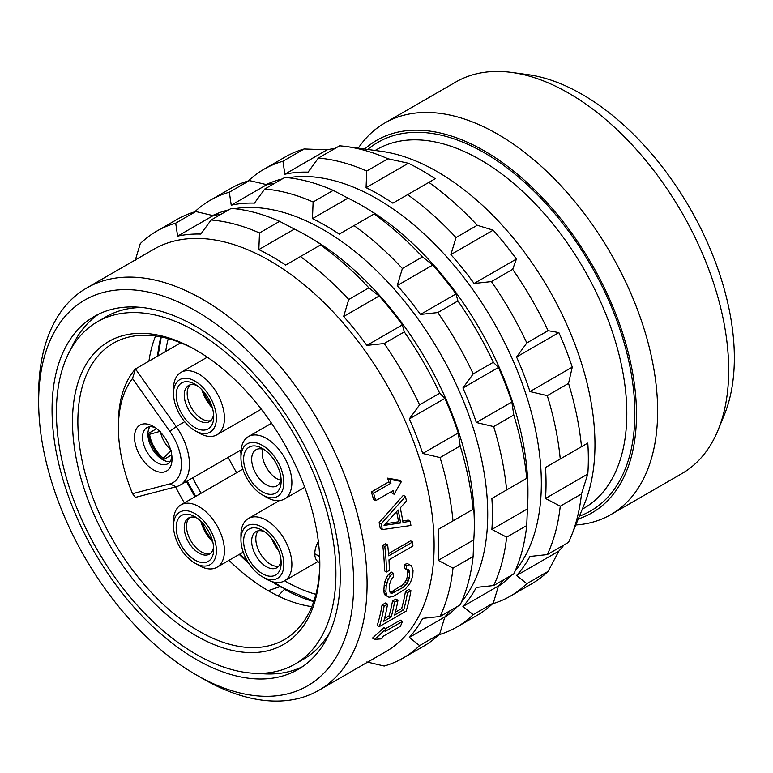 <?xml version="1.0" encoding="UTF-8"?>
<svg xmlns="http://www.w3.org/2000/svg" width="773" height="773" viewBox="0 0 773 773"><rect width="100%" height="100%" fill="white"/><g stroke="black" fill="none" stroke-linecap="round" stroke-linejoin="round"><path stroke-width="1.16" d="M212.759 541.834A26.543 15.325 60 0 1 200.864 521.234M212.111 539.544A24.649 14.233 60 0 1 202.526 522.944M189.743 517.456A20.852 12.039 -120 0 0 196.69 548.308A20.852 12.039 60 0 0 210.469 553.362M197.076 518.084A20.852 12.039 -120 0 0 188.544 518.007A20.852 12.039 -120 0 0 194.41 549.632A20.852 12.039 60 0 0 209.396 554.125A20.852 12.039 60 0 0 213.59 546.695M200.748 521.128A26.543 15.325 60 0 1 213.715 549.226A26.543 15.325 60 0 1 189.143 555.652A26.543 15.325 60 0 1 176.408 524.297A26.543 15.325 60 0 1 194.951 516.722A26.543 15.325 60 0 1 200.748 521.128M194.951 513.62A30.331 17.508 -120 0 0 173.5 526.007A30.331 17.508 -120 0 0 194.951 563.15L194.951 563.15A30.331 17.508 -120 0 0 216.392 550.772A30.331 17.508 -120 0 0 194.951 513.62M198.97 565.478L194.951 563.15L198.97 565.478A36.022 20.794 -120 0 0 216.981 567.256A36.022 20.794 -120 0 0 222.498 538.395A36.022 20.794 -120 0 0 198.97 506.653A36.022 20.794 -120 0 0 180.959 504.875A36.022 20.794 -120 0 0 173.5 521.36L173.5 526.007M239.823 450.64A134.599 77.715 -120 0 0 240.944 452.872M132.521 493.686L169.809 483.927A39.81 22.987 -120 0 0 169.809 431.334L132.521 378.519A134.599 77.715 -120 0 0 118.414 427.952A134.599 77.715 -120 0 0 132.521 493.686L135.468 497.377L176.196 486.729A45.501 26.272 -120 0 0 180.032 485.154A45.501 26.272 -120 0 0 176.196 426.619L135.468 368.934L180.698 342.826M172.031 458.911A26.543 15.325 60 0 1 153.267 469.742A26.543 15.325 60 0 1 134.502 437.238A26.543 15.325 60 0 1 153.267 426.406A26.543 15.325 60 0 1 172.031 458.911M118.414 427.952L118.414 423.314A140.29 80.991 60 0 1 135.468 368.934L132.521 378.519M236.644 472.718A171.094 98.78 60 0 1 228.19 457.355M168.253 338.593A171.094 98.78 -120 0 0 165.693 351.483M315.896 594.321A171.094 98.78 60 0 1 284.609 580.794M201.125 493.232A171.094 98.78 60 0 1 192.67 477.869M281.063 586.678L289.054 591.152M155.576 335.975A171.094 98.78 -120 0 0 148.938 361.165M311.819 606.612A171.094 98.78 60 0 1 228.972 560.338M184.37 502.904A171.094 98.78 60 0 1 175.577 486.884M282.01 587.287L273.835 582.117M280.464 586.949C283.372 587.741 283.208 587.654 279.952 586.668L268.183 590.659M278.077 595.935L284.493 589.297L283.933 588.35L313.838 601.21M197.511 350.961A171.094 98.78 -120 0 0 113.293 343.241A171.094 98.78 -120 0 0 77.86 421.565A171.094 98.78 60 0 0 152.542 593.751A171.094 98.78 60 0 0 284.387 639.59A171.094 98.78 60 0 0 319.819 562.802M319.819 562.754L318.505 562A17.914 10.339 -60 0 1 314.795 553.797L319.636 556.434M318.341 541.448A17.914 10.339 120 0 0 314.795 553.642M319.829 564.358A174.882 100.973 60 0 1 196.158 635.764A174.882 100.973 60 0 1 72.498 421.565A174.882 100.973 -120 0 1 196.168 350.169A174.882 100.973 -120 0 1 319.829 564.358M335.907 573.643A197.637 114.104 -120 0 0 249.64 374.75A197.637 114.104 -120 0 0 97.34 321.81A197.637 114.104 -120 0 0 56.41 412.28A197.637 114.104 60 0 0 142.676 611.172A197.637 114.104 60 0 0 294.977 664.123A197.637 114.104 60 0 0 335.907 573.643M142.242 307.519A197.637 114.104 -120 0 0 106.056 316.775L97.34 321.81M258.791 673.38A203.801 117.66 -120 0 0 302.32 666.78M98.712 314.118A203.801 117.66 -120 0 0 71.232 348.517M294.977 664.123L303.683 659.098A197.637 114.104 -120 0 0 329.8 632.382M52.052 409.767A203.801 117.66 -120 0 0 141.015 614.864A203.801 117.66 -120 0 0 298.059 669.457A203.801 117.66 -120 0 0 340.265 576.165A203.801 117.66 -120 0 0 251.312 371.069A203.801 117.66 -120 0 0 94.267 316.466A203.801 117.66 -120 0 0 52.052 409.767M38.65 402.028A222.759 128.608 -120 0 0 196.158 674.839A222.759 128.608 -120 0 0 353.676 583.905A222.759 128.608 60 0 0 196.158 311.084A222.759 128.608 60 0 0 38.65 402.028L38.65 394.288A232.238 134.077 60 0 1 86.75 287.971A232.238 134.077 60 0 1 265.709 350.188A232.238 134.077 60 0 1 367.078 583.905A232.238 134.077 -120 0 1 318.978 690.212L386.007 651.523A232.238 134.077 -120 0 0 434.107 545.207A232.238 134.077 60 0 0 332.728 311.49A232.238 134.077 60 0 0 153.779 249.273L86.75 287.971M196.158 674.839L202.864 678.713A232.238 134.077 -120 0 0 318.978 690.212M401.467 481.473L394.114 494.256A235.079 135.719 -120 0 0 393.128 490.584L375.697 500.653A235.079 135.719 -120 0 0 373.552 493.222L371.378 491.957L388.8 481.898A232.238 134.077 60 0 0 387.631 478.129L399.293 480.217L401.467 481.473L389.834 479.395L387.631 478.129M391.563 491.493A232.238 134.077 60 0 1 391.979 493.019L394.114 494.256M371.378 491.957A232.238 134.077 60 0 1 373.543 499.406L375.697 500.653M382.77 545.361L385.621 543.719L387.66 544.888L384.799 546.54L382.77 545.361A232.238 134.077 60 0 1 384.481 570.861L386.5 572.02A235.079 135.719 -120 0 0 384.799 546.54M388.529 553.584L410.647 540.82L412.656 541.979L388.703 555.816A235.079 135.719 -120 0 0 387.66 544.888M382.297 529.611L410.907 525.495A235.079 135.719 -120 0 0 410.289 521.263L402.994 522.384A235.079 135.719 -120 0 0 400.269 507.909L406.472 501.001A235.079 135.719 -120 0 0 405.439 496.537L403.322 495.319L379.128 522.625A232.238 134.077 60 0 1 380.239 528.423L382.297 529.611A235.079 135.719 -120 0 0 381.205 523.823L379.128 522.625M402.752 520.925L408.241 520.084L410.289 521.263M383.939 627.686L372.489 638.111L374.654 639.358L386.075 628.922L383.939 627.686M385.611 628.662L400.356 620.139L402.511 621.386L385.08 631.444A235.079 135.719 -120 0 0 386.075 628.922M405.458 591.442L408.888 589.461L410.927 590.64L407.506 592.62L405.458 591.442A232.238 134.077 60 0 1 401.631 608.583L395.37 612.197M382.075 604.94A232.238 134.077 60 0 1 377.253 625.376L379.359 626.594A235.079 135.719 -120 0 0 384.113 606.119L382.075 604.94L385.495 602.969L387.534 604.148L384.113 606.119M384.539 618.448L389.08 615.83A232.238 134.077 60 0 0 392.51 601.036L395.931 599.056L397.979 600.235L394.549 602.215L392.51 601.036M404.463 564.503L407.303 563.498L411.545 565.894L409.313 564.657L406.472 565.662L404.463 564.503A232.238 134.077 60 0 1 404.385 568.329L406.395 569.488A235.079 135.719 -120 0 0 406.472 565.662M384.133 593.22L385.022 594.997L387.051 596.167L385.862 591.654A235.079 135.719 -120 0 0 386.229 586.06L388.162 579.392L390.491 575.527L393.351 573.237L391.341 572.078L388.481 574.368L386.152 578.233L384.22 584.9A232.238 134.077 60 0 1 383.843 590.485L384.133 593.22L386.162 594.389M389.785 591.983L392.365 591.316L403.274 584.456L406.443 579.769L407.226 576.987A232.238 134.077 60 0 0 407.603 571.392L407.149 569.208M135.159 260.646L140.29 243.592A246.452 142.29 60 0 1 156.716 231.156A246.452 142.29 60 0 1 175.703 223.155L177.616 236.132A235.552 136 -120 0 1 200.835 234.064L211.126 219.986A246.452 142.29 60 0 1 259.496 232.953L258.829 249.602A235.552 136 -120 0 1 285.643 265.081L300.397 256.559A246.452 142.29 60 0 1 348.768 299.46L343.637 316.505A235.552 136 -120 0 1 366.856 345.386L384.191 343.521A246.452 142.29 60 0 1 419.594 404.849L409.313 418.927A235.552 136 -120 0 1 422.715 453.471L440.05 457.558A246.452 142.29 60 0 1 453.007 520.896L438.252 529.418A235.552 136 -120 0 1 438.793 545.207A235.552 136 -120 0 1 438.252 560.377L453.007 568.126A246.452 142.29 -120 0 1 440.05 616.496L422.715 618.371A235.552 136 -120 0 1 409.313 637.435L419.594 645.59A246.452 142.29 -120 0 1 403.168 658.026A246.452 142.29 -120 0 1 384.191 666.036L366.856 661.949M300.397 256.559L321.162 244.568A235.552 136 -120 0 0 307.76 236.209L310.108 237.562A232.238 134.077 60 0 1 474.322 521.988L474.322 524.693A235.552 136 -120 0 0 473.781 508.905L438.252 529.418M438.252 560.377L473.781 539.863A235.552 136 -120 0 0 474.322 524.693M473.781 539.863L473.115 556.512A246.452 142.29 -120 0 1 460.157 604.892L440.05 616.496M409.313 637.435L444.833 616.931A235.552 136 -120 0 0 449.963 610.776M444.833 616.931L439.702 633.976A246.452 142.29 -120 0 1 423.275 646.421L403.168 658.026M419.594 645.59L439.702 633.976M453.007 568.126L473.115 556.512M366.856 345.386L402.375 324.882A235.552 136 -120 0 0 379.156 296.001L368.876 287.846A246.452 142.29 60 0 0 320.505 244.954M402.375 324.882L404.298 331.907A246.452 142.29 60 0 1 439.702 393.244L444.833 398.414A235.552 136 -120 0 1 458.244 432.967L460.157 445.953A246.452 142.29 60 0 1 473.115 509.291L473.781 508.905M156.716 231.156L176.824 219.551A246.452 142.29 60 0 1 195.811 211.541L213.145 215.628A235.552 136 -120 0 1 221.039 214.266M211.126 219.986L231.233 208.381A246.452 142.29 60 0 1 279.604 221.339L294.358 229.088A235.552 136 -120 0 1 307.76 236.209M343.637 316.505L379.156 296.001M348.768 299.46L368.876 287.846M384.191 343.521L404.298 331.907M419.594 404.849L439.702 393.244M409.313 418.927L444.833 398.414M422.715 453.471L458.244 432.967M440.05 457.558L460.157 445.953M453.007 520.896L473.115 509.291M175.703 223.155L195.811 211.541M177.616 236.132L213.145 215.628M259.496 232.953L279.604 221.339M258.829 249.602L294.358 229.088M212.71 215.522A232.238 134.077 60 0 1 228.576 209.908M234.557 208.691A232.238 134.077 60 0 1 402.115 298.339A232.238 134.077 60 0 1 487.724 514.248A232.238 134.077 -120 0 1 461.539 601.848M444.707 617.356A232.238 134.077 -120 0 0 457.51 606.419M438.89 634.759A246.452 142.29 -120 0 0 456.795 627.067A246.452 142.29 -120 0 0 473.221 614.632L493.329 603.027L498.459 585.973A235.552 136 -120 0 0 503.581 579.818M194.728 211.86A246.452 142.29 60 0 1 210.343 200.197A246.452 142.29 60 0 1 229.32 192.197L231.233 205.174A235.552 136 -120 0 1 254.452 203.106L264.743 189.027A246.452 142.29 60 0 1 313.113 201.995L312.456 218.643A235.552 136 -120 0 1 339.26 234.122L354.015 225.6A246.452 142.29 60 0 1 402.385 268.502L397.254 285.546A235.552 136 -120 0 1 420.473 314.437L437.808 312.563A246.452 142.29 60 0 1 473.221 373.89L462.93 387.969A235.552 136 -120 0 1 476.332 422.522L493.667 426.599A246.452 142.29 60 0 1 506.634 489.937L491.879 498.459A235.552 136 -120 0 1 492.42 514.248A235.552 136 -120 0 1 491.879 529.418L506.634 537.167A246.452 142.29 -120 0 1 493.667 585.538L476.332 587.412A235.552 136 -120 0 1 462.93 606.486L473.221 614.632M354.015 225.6L374.789 213.609A235.552 136 -120 0 0 361.387 205.251L363.725 206.604A232.238 134.077 60 0 1 527.94 491.029L527.94 493.734A235.552 136 -120 0 0 527.399 477.946L491.879 498.459M491.879 529.418L527.399 508.905A235.552 136 -120 0 0 527.94 493.734M527.399 508.905L526.742 525.553A246.452 142.29 -120 0 1 513.774 573.933L493.667 585.538M456.795 627.067L476.902 615.463A246.452 142.29 -120 0 0 493.329 603.027M462.93 606.486L498.459 585.973M506.634 537.167L526.742 525.553M420.473 314.437L456.002 293.924A235.552 136 -120 0 0 432.783 265.042L422.493 256.887A246.452 142.29 60 0 0 374.122 213.995M456.002 293.924L457.916 300.948A246.452 142.29 60 0 1 493.329 362.286L498.459 367.455A235.552 136 -120 0 1 511.861 402.008L513.774 414.995A246.452 142.29 60 0 1 526.742 478.332L527.399 477.946M210.343 200.197L230.451 188.593A246.452 142.29 60 0 1 249.428 180.582L266.762 184.67A235.552 136 -120 0 1 274.657 183.307M264.743 189.027L284.851 177.423A246.452 142.29 60 0 1 333.221 190.38L347.976 198.13A235.552 136 -120 0 1 361.387 205.251M397.254 285.546L432.783 265.042M402.385 268.502L422.493 256.887M437.808 312.563L457.916 300.948M473.221 373.89L493.329 362.286M462.93 387.969L498.459 367.455M476.332 422.522L511.861 402.008M493.667 426.599L513.774 414.995M506.634 489.937L526.742 478.332M229.32 192.197L249.428 180.582M231.233 205.174L266.762 184.67M313.113 201.995L333.221 190.38M312.456 218.643L347.976 198.13M266.327 184.563A232.238 134.077 60 0 1 282.203 178.95M288.174 177.732A232.238 134.077 60 0 1 455.741 267.381A232.238 134.077 60 0 1 541.342 483.289A232.238 134.077 -120 0 1 515.166 570.899M498.334 586.398A232.238 134.077 -120 0 0 511.127 575.46M492.507 603.8A246.452 142.29 -120 0 0 510.412 596.109A246.452 142.29 -120 0 0 526.838 583.673L548.086 571.411A246.452 142.29 -120 0 1 531.66 583.847L510.412 596.109M248.346 180.901A246.452 142.29 60 0 1 263.96 169.239A246.452 142.29 60 0 1 282.947 161.238L284.86 174.215A235.552 136 -120 0 1 308.079 172.147L318.36 158.069A246.452 142.29 60 0 1 366.74 171.036L366.073 187.684A235.552 136 -120 0 1 392.887 203.164L407.632 194.641A246.452 142.29 60 0 1 456.012 237.543L450.881 254.588A235.552 136 -120 0 1 474.1 283.478L491.425 281.604A246.452 142.29 60 0 1 526.838 342.941L516.557 357.01A235.552 136 -120 0 1 529.959 391.563L547.284 395.641A246.452 142.29 60 0 1 560.251 458.978L545.496 467.501A235.552 136 -120 0 1 546.038 483.289A235.552 136 -120 0 1 545.496 498.459L560.251 506.209A246.452 142.29 -120 0 1 547.284 554.579L529.959 556.454A235.552 136 -120 0 1 516.557 575.527L526.838 583.673M516.557 575.527L558.86 551.101L548.086 571.411M558.86 551.101A235.552 136 -120 0 0 563.981 544.946M547.284 554.579L568.532 542.317A246.452 142.29 -120 0 0 571.228 536.201A246.452 142.29 -120 0 0 581.499 493.937L560.251 506.209M545.496 498.459L587.799 474.033L581.499 493.937M587.799 474.033A235.552 136 -120 0 0 588.34 458.862A235.552 136 -120 0 0 587.799 443.074L545.496 467.501M456.012 237.543L477.25 225.272L493.184 230.17L450.881 254.588M407.632 194.641L428.88 182.38A246.452 142.29 60 0 1 477.25 225.272M366.073 187.684L408.376 163.258A235.552 136 -120 0 1 435.189 178.737L428.88 182.38M366.74 171.036L387.978 158.765L408.376 163.258M318.36 158.069L339.608 145.807A246.452 142.29 60 0 1 346.256 146.532A246.452 142.29 60 0 1 387.978 158.765M335.057 148.435A235.552 136 -120 0 0 327.163 149.798L284.86 174.215M282.947 161.238L304.195 148.967L327.163 149.798M263.96 169.239L285.208 156.977A246.452 142.29 60 0 1 304.195 148.967M571.228 536.201L584.601 503.503A222.759 128.608 -120 0 0 594.968 444.591A222.759 128.608 60 0 0 381.253 151.295L346.256 146.532M474.1 283.478L516.403 259.052A235.552 136 -120 0 0 493.184 230.17M516.403 259.052L512.673 269.333A246.452 142.29 60 0 1 548.086 330.67L558.86 332.583A235.552 136 -120 0 1 572.262 367.136L568.532 383.379A246.452 142.29 60 0 1 581.499 446.717L587.799 443.074M718.165 429.894A226.074 130.521 60 0 0 728.688 370.103A226.074 130.521 -120 0 0 511.784 72.44L527.959 74.643A215.126 124.202 -120 0 1 734.35 357.889A215.126 124.202 60 0 1 724.34 414.792L718.165 429.894A226.074 130.521 60 0 1 681.863 473.598L610.815 514.615A226.074 130.521 60 0 1 575.817 524.983M511.784 72.44A226.074 130.521 -120 0 0 455.79 82.025L384.741 123.042A226.074 130.521 -120 0 0 358.266 148.165M610.815 514.615A226.074 130.521 60 0 0 657.639 411.12A226.074 130.521 -120 0 0 558.956 183.607A226.074 130.521 -120 0 0 384.741 123.042M364.701 149.044A215.126 124.202 -120 0 1 534.046 189.221A215.126 124.202 -120 0 1 636.488 414.396A215.126 124.202 60 0 1 578.272 518.973M560.251 458.978L581.499 446.717M547.284 395.641L568.532 383.379M529.959 391.563L572.262 367.136M516.557 357.01L558.86 332.583M526.838 342.941L548.086 330.67M491.425 281.604L512.673 269.333M402.511 621.386A235.079 135.719 -120 0 1 400.366 626.343L382.944 636.401A235.079 135.719 -120 0 1 381.785 638.836L374.654 639.358M401.631 608.583L403.719 609.791A235.079 135.719 -120 0 0 407.506 592.62M403.719 609.791L394.597 615.057A235.079 135.719 -120 0 0 397.979 600.235M387.534 604.148A235.079 135.719 -120 0 1 383.756 621.308L391.177 617.028A235.079 135.719 -120 0 0 394.549 602.215M410.927 590.64A235.079 135.719 -120 0 1 406.163 611.114L379.359 626.594M391.177 617.028L389.08 615.83M393.351 573.237A235.079 135.719 -120 0 1 393.273 577.064L391.544 578.687L389.65 584.088A235.079 135.719 -120 0 1 389.283 589.673L390.597 592.978L392.182 593.2L402.955 587.548L407.139 583.422L409.246 578.146A235.079 135.719 -120 0 0 409.622 572.561L408.086 569.141L406.395 569.488M411.545 565.894L413.043 570.58A235.079 135.719 -120 0 1 412.666 576.175L410.434 582.658L405.439 588.91L393.95 596.099L389.041 597.268L387.051 596.167M409.313 564.657L407.303 563.498M385.862 591.654L383.843 590.485M386.229 586.06L384.22 584.9M386.944 582.591L384.925 581.422M388.162 579.392L386.152 578.233M390.491 575.527L388.481 574.368M392.182 593.2L390.152 592.031M394.394 592.485L392.365 591.316M402.955 587.548L400.926 586.378M405.303 585.625L403.274 584.456M407.139 583.422L405.12 582.253M408.463 580.938L406.443 579.769M409.246 578.146L407.226 576.987M409.622 572.561L407.603 571.392M409.168 570.377L407.303 569.305M373.552 493.222L390.983 483.164A235.079 135.719 -120 0 0 389.834 479.395M390.983 483.164L388.8 481.898M412.656 541.979A235.079 135.719 -120 0 1 412.927 546.009L388.974 559.836A235.079 135.719 -120 0 1 389.35 570.377L386.5 572.02M381.205 523.823L405.439 496.537M400.598 522.983A235.079 135.719 -120 0 0 398.143 509.958L384.055 525.408L400.598 522.983L398.539 521.794A232.238 134.077 60 0 0 396.655 511.61M385.63 523.698L398.539 521.794M171.915 456.379A20.852 12.039 60 0 1 167.712 463.81A20.852 12.039 60 0 1 151.643 458.225A20.852 12.039 60 0 1 142.541 437.238A20.852 12.039 -120 0 1 146.86 427.691A20.852 12.039 -120 0 1 155.402 427.778M149.894 426.754A20.852 12.039 -120 0 0 147.904 434.146A20.852 12.039 60 0 0 155.286 453.162A20.852 12.039 60 0 0 170.041 461.655M171.364 450.34L163.316 458.147L163.316 459.722A26.543 15.325 60 0 1 148.203 433.547L156.619 428.686M163.316 459.722L171.732 454.872M148.203 433.547L149.566 434.329A24.649 14.233 60 0 0 163.316 458.147M160.349 431.276L149.566 434.329M266.414 438.407A36.022 20.794 -120 0 0 248.404 436.619A36.022 20.794 -120 0 0 240.944 453.113L240.944 457.751A30.331 17.508 -120 0 0 262.395 494.904L266.414 497.223A36.022 20.794 -120 0 0 284.425 499.01A36.022 20.794 -120 0 0 289.943 470.148A36.022 20.794 -120 0 0 266.414 438.407M266.414 497.223L262.395 494.904A30.331 17.508 -120 0 0 283.836 482.516A30.331 17.508 -120 0 0 262.395 445.374A30.331 17.508 -120 0 0 240.944 457.751M277.575 466.167A26.543 15.325 60 0 1 281.159 480.97A26.543 15.325 60 0 1 268.192 494.092A26.543 15.325 60 0 1 247.205 474.11A26.543 15.325 60 0 1 245.669 450.64A26.543 15.325 60 0 1 262.395 448.466A26.543 15.325 60 0 1 277.575 466.167M281.034 478.439A20.852 12.039 60 0 1 276.84 485.879A20.852 12.039 60 0 1 254.481 470.931A20.852 12.039 -120 0 1 255.989 449.751A20.852 12.039 -120 0 1 264.521 449.838M262.714 449.2A20.852 12.039 -120 0 0 265.062 464.834A20.852 12.039 60 0 0 280.686 480.333M198.97 432.986A36.022 20.794 -120 0 0 216.981 434.764A36.022 20.794 -120 0 0 222.498 405.902A36.022 20.794 -120 0 0 198.97 374.161A36.022 20.794 -120 0 0 180.959 372.373A36.022 20.794 -120 0 0 173.5 388.867L173.5 393.515A30.331 17.508 -120 0 0 194.951 430.658L198.97 432.986L194.951 430.658A30.331 17.508 -120 0 0 216.392 418.28A30.331 17.508 -120 0 0 194.951 381.128A30.331 17.508 -120 0 0 173.5 393.515M189.143 381.939A26.543 15.325 60 0 1 194.951 384.22A26.543 15.325 60 0 1 213.715 416.734A26.543 15.325 60 0 1 200.748 429.856A26.543 15.325 60 0 1 177.094 402.289A26.543 15.325 60 0 1 189.143 381.939M213.59 414.193A20.852 12.039 60 0 1 209.396 421.633A20.852 12.039 60 0 1 203.521 422.396A20.852 12.039 -120 0 1 186.399 405.207A20.852 12.039 -120 0 1 188.544 385.514A20.852 12.039 -120 0 1 194.41 384.751A20.852 12.039 60 0 1 197.076 385.592M190.119 384.838A20.852 12.039 -120 0 0 189.926 404.849A20.852 12.039 -120 0 0 206.478 420.696A20.852 12.039 60 0 0 210.768 420.599M212.372 407.902A26.543 15.325 60 0 1 201.917 389.805M211.502 405.255A24.649 14.233 60 0 1 203.782 391.872M266.414 579.112A36.022 20.794 -120 0 0 284.425 580.89A36.022 20.794 -120 0 0 289.943 552.028A36.022 20.794 -120 0 0 266.414 520.287A36.022 20.794 -120 0 0 248.404 518.509A36.022 20.794 -120 0 0 240.944 534.993L240.944 539.641A30.331 17.508 -120 0 0 262.395 576.784L266.414 579.112L262.395 576.784A30.331 17.508 -120 0 0 262.395 576.793A30.331 17.508 -120 0 0 283.836 564.406A30.331 17.508 -120 0 0 262.395 527.254A30.331 17.508 -120 0 0 240.944 539.641M277.575 573.527A26.543 15.325 60 0 1 251.36 563.188A26.543 15.325 60 0 1 247.205 530.52A26.543 15.325 60 0 1 262.395 530.355A26.543 15.325 60 0 1 281.159 562.86A26.543 15.325 60 0 1 277.575 573.527M281.034 560.328A20.852 12.039 -120 0 1 278.338 566.599A20.852 12.039 60 0 1 276.84 567.759A20.852 12.039 60 0 1 256.839 557.12A20.852 12.039 60 0 1 254.481 532.8A20.852 12.039 -120 0 1 255.989 531.64A20.852 12.039 -120 0 1 264.521 531.727M278.705 566.194A20.852 12.039 60 0 1 260.143 553.323A20.852 12.039 60 0 1 258.269 530.8M278.686 550.685A26.543 15.325 60 0 1 271.7 538.578M184.689 421.72L176.196 426.619L169.809 431.334M169.809 483.927L176.196 486.729M279.952 586.668A177.259 102.336 60 0 1 271.99 581.615M249.022 563.662A177.259 102.336 60 0 1 239.234 554.405M194.96 496.788A177.259 102.336 60 0 1 186.496 481.424M157.576 356.179A177.259 102.336 60 0 1 160.91 336.864M313.722 601.549A177.259 102.336 60 0 1 284.493 589.297M319.645 556.599L314.795 553.797M579.431 516.142A212.797 122.859 -120 0 0 634.846 413.439A212.797 122.859 -120 0 0 534.819 191.994A212.797 122.859 -120 0 0 367.726 149.46M582.272 509.204L583.905 508.257A207.116 119.573 -120 0 0 626.806 413.439A207.116 119.573 -120 0 0 536.394 205.009A207.116 119.573 -120 0 0 376.799 149.518L375.156 150.464M160.562 432.329A20.852 12.039 -120 0 0 170.553 449.625M243.234 552.106L216.981 567.256M241.108 449.896L180.032 485.154M285.691 589.335A15.045 15.045 0 0 0 282.261 587.383M187.182 481.028L195.656 496.392M239.891 554.028L247.621 561.449M161.257 336.931L158.078 355.88M271.526 423.266L248.404 436.619M304.736 487.28L284.425 499.01M261.293 409.178L216.981 434.764M207.29 357.174L180.959 372.373M317.877 561.575L284.425 580.89M279.391 500.614L248.404 518.509M242.867 469.124L180.959 504.875"/></g></svg>
